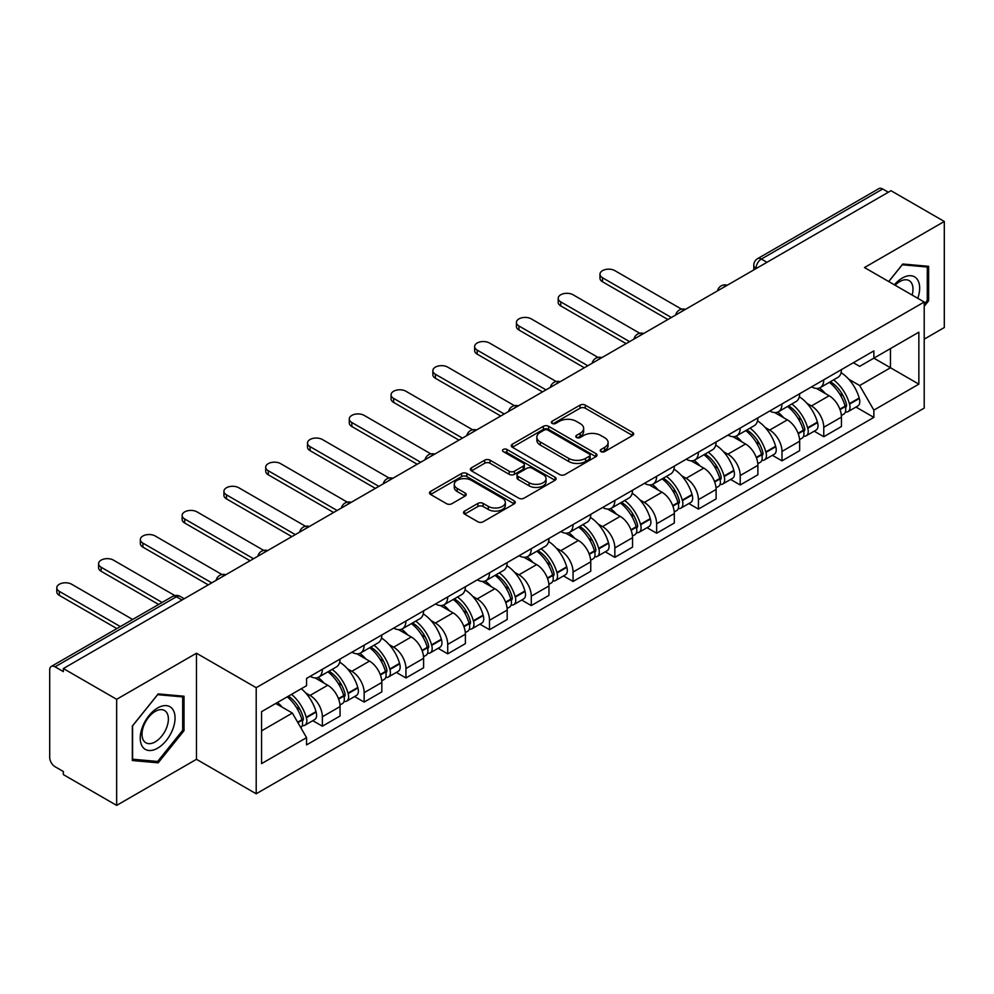 <?xml version="1.0" encoding="UTF-8"?>
<svg xmlns="http://www.w3.org/2000/svg" width="994" height="994" viewBox="0 0 994 994"><rect width="100%" height="100%" fill="white"/><g stroke="black" fill="none" stroke-linecap="round" stroke-linejoin="round"><path stroke-width="1.49" d="M600.997 451.611A2.597 1.503 0 0 0 604.675 451.611L632.619 435.484A3.715 2.15 0 0 0 633.7 433.968A3.715 2.15 0 0 0 632.619 432.452L585.292 405.13A3.715 2.15 0 0 0 580.036 405.13L552.092 421.257A2.597 1.503 0 0 0 551.335 422.313A2.597 1.503 0 0 0 552.092 423.382A2.597 1.503 0 0 0 555.783 423.382L559.398 421.294A11.903 6.871 0 0 1 576.222 421.294L580.161 423.568A11.903 6.871 0 0 1 583.652 428.426A11.903 6.871 0 0 1 580.161 433.285L576.545 435.372A2.597 1.503 0 0 0 575.787 436.441A2.597 1.503 0 0 0 576.545 437.497A2.597 1.503 0 0 0 580.235 437.497L583.838 435.409A11.903 6.871 0 0 1 600.674 435.409L604.613 437.683A11.903 6.871 0 0 1 608.104 442.541A11.903 6.871 0 0 1 604.613 447.399L600.997 449.487A2.597 1.503 0 0 0 600.239 450.555A2.597 1.503 0 0 0 600.997 451.611L600.997 449.487M464.62 511.078A3.715 2.15 0 0 0 463.527 512.593A3.715 2.15 0 0 0 464.62 514.109L477.89 521.775A3.715 2.15 0 0 0 483.146 521.775L514.171 503.871A3.715 2.15 0 0 0 515.265 502.343A3.715 2.15 0 0 0 514.171 500.827L466.845 473.504A3.715 2.15 0 0 0 461.589 473.504L430.564 491.421A3.715 2.15 0 0 0 429.483 492.937A3.715 2.15 0 0 0 430.564 494.453L446.604 503.709A3.715 2.15 0 0 0 451.86 503.709L465.142 496.043A3.715 2.15 0 0 0 466.236 494.527A3.715 2.15 0 0 0 465.142 493.012L457.19 488.427A9.94 5.74 0 0 1 454.27 484.364A9.94 5.74 0 0 1 460.421 479.058A9.94 5.74 0 0 1 471.255 480.301L502.405 498.292A9.94 5.74 0 0 1 505.325 502.343A9.94 5.74 0 0 1 499.187 507.648A9.94 5.74 0 0 1 488.34 506.406L483.146 503.411A3.715 2.15 0 0 0 477.89 503.411L464.62 511.078L464.62 514.109M256.203 687.699L196.477 653.22L116.658 699.304L63.355 668.527L890.997 190.699L944.3 221.463L864.482 267.548L924.209 302.027L256.203 687.699L256.203 793.784L924.209 408.112L924.209 302.027M559.659 474.573A3.715 2.15 0 0 0 564.915 474.573L595.94 456.656A3.715 2.15 0 0 0 597.021 455.14A3.715 2.15 0 0 0 595.94 453.624L548.613 426.302A3.715 2.15 0 0 0 543.358 426.302L512.332 444.219A3.715 2.15 0 0 0 511.239 445.734A3.715 2.15 0 0 0 512.332 447.25L559.659 474.573M504.306 452.171A2.597 1.503 0 0 1 506.94 452.543L506.94 449.45L555.062 477.232A3.715 2.15 0 0 1 556.143 478.748A3.715 2.15 0 0 1 555.062 480.264L524.037 498.18A3.715 2.15 0 0 1 518.769 498.18L471.454 470.858L471.454 467.814A3.715 2.15 0 0 0 470.361 469.33A3.715 2.15 0 0 0 471.454 470.858M471.454 467.814L484.724 460.147A3.715 2.15 0 0 1 489.992 460.147L509.176 471.231A3.715 2.15 0 0 0 514.432 471.231L523.242 466.149A3.715 2.15 0 0 0 524.335 464.633A3.715 2.15 0 0 0 523.242 463.117L503.262 451.574A2.597 1.503 0 0 1 502.504 450.518A2.597 1.503 0 0 1 504.107 449.126A2.597 1.503 0 0 1 506.94 449.45M116.658 699.304L116.658 805.389L63.355 774.612L63.355 771.518L55.055 766.722A7.579 4.374 -120 0 1 49.7 757.44L49.7 669.919A7.579 4.374 -120 0 1 51.266 666.452L172.608 596.4A7.579 4.374 60 0 1 176.385 596.773L55.055 666.825A7.579 4.374 -120 0 0 51.266 666.452M924.209 339.153L944.3 327.548L944.3 221.463M116.658 805.389L196.477 759.304L256.203 793.784M63.355 668.527L63.355 671.621L55.055 666.825M766.983 262.292L761.367 259.049A7.579 4.374 60 0 0 757.577 258.664L878.907 188.612A7.579 4.374 60 0 1 882.697 188.997L761.367 259.049A7.579 4.374 120 0 0 756.012 268.318L756.012 268.628M888.325 192.24L882.697 188.997M823.765 379.82A17.42 10.064 60 0 1 820.162 387.635L837.843 377.434A17.42 10.064 -120 0 0 841.446 369.606M806.991 403.378L811.452 405.95A17.42 10.064 60 0 1 823.765 427.296L841.446 417.082A17.42 10.064 -120 0 0 829.133 395.749L816.472 388.443M841.446 417.082L841.446 426.513L823.765 436.726L814.185 431.185M820.162 387.635A17.42 10.064 60 0 1 811.589 386.852M823.765 427.296L823.765 436.726M781.98 403.937A17.42 10.064 60 0 1 778.377 411.764L796.057 401.551A17.42 10.064 -120 0 0 799.661 393.736M772.4 455.314L781.992 460.843L799.661 450.642L799.661 441.212A17.42 10.064 -120 0 0 787.347 419.866L774.686 412.56M778.377 411.764A17.42 10.064 60 0 1 769.803 410.982M765.206 427.507L769.667 430.079A17.42 10.064 60 0 1 781.992 451.413L781.992 460.843M740.207 428.066A17.42 10.064 60 0 1 736.591 435.881L754.272 425.68A17.42 10.064 -120 0 0 757.875 417.853M730.615 479.431L740.207 484.973L757.875 474.772L757.875 465.329A17.42 10.064 -120 0 0 745.562 443.995L732.901 436.689M736.591 435.881A17.42 10.064 60 0 1 728.018 435.099M723.421 451.624L727.881 454.196A17.42 10.064 60 0 1 740.207 475.542L740.207 484.973M698.422 452.183A17.42 10.064 60 0 1 694.806 460.011L712.487 449.797A17.42 10.064 -120 0 0 716.09 441.982M688.83 503.56L698.422 509.09L716.102 498.889L716.102 489.458A17.42 10.064 -120 0 0 703.777 468.112L691.128 460.806M694.806 460.011A17.42 10.064 60 0 1 686.233 459.228M681.635 475.753L686.096 478.325A17.42 10.064 60 0 1 698.422 499.659L698.422 509.09M656.636 476.312A17.42 10.064 60 0 1 653.021 484.128L670.701 473.927A17.42 10.064 -120 0 0 674.317 466.099M647.044 527.69L656.636 533.219L674.317 523.018L674.317 513.575A17.42 10.064 -120 0 0 661.992 492.241L649.343 484.935M653.021 484.128A17.42 10.064 60 0 1 644.447 483.345M639.863 499.87L644.311 502.442A17.42 10.064 60 0 1 656.636 523.788L656.636 533.219M614.851 500.429A17.42 10.064 60 0 1 611.248 508.257L628.916 498.056A17.42 10.064 -120 0 0 632.532 490.228M605.259 551.807L614.851 557.348L632.532 547.135L632.532 537.704A17.42 10.064 -120 0 0 620.206 516.358L607.558 509.052M611.248 508.257A17.42 10.064 60 0 1 602.662 507.474M598.077 524L602.526 526.572A17.42 10.064 60 0 1 614.851 547.905L614.851 557.348M573.066 524.559A17.42 10.064 60 0 1 569.463 532.374L587.131 522.173A17.42 10.064 -120 0 0 590.747 514.358M563.486 575.936L573.066 581.465L590.747 571.264L590.747 561.821A17.42 10.064 -120 0 0 578.421 540.487L565.772 533.182M569.463 532.374A17.42 10.064 60 0 1 560.877 531.591M556.292 548.116L560.753 550.688A17.42 10.064 60 0 1 573.066 572.035L573.066 581.465M531.281 548.688A17.42 10.064 60 0 1 527.677 556.503L545.358 546.302A17.42 10.064 -120 0 0 548.961 538.475M521.701 600.053L531.281 605.594L548.961 595.381L548.961 585.951A17.42 10.064 -120 0 0 536.636 564.604L523.987 557.311M527.677 556.503A17.42 10.064 60 0 1 519.092 555.721M514.507 572.246L518.967 574.818A17.42 10.064 60 0 1 531.281 596.151L531.281 605.594M489.495 572.805A17.42 10.064 60 0 1 485.892 580.633L503.573 570.419A17.42 10.064 -120 0 0 507.176 562.604M479.916 624.182L489.495 629.711L507.176 619.51L507.176 610.08A17.42 10.064 -120 0 0 494.863 588.734L482.202 581.428M485.892 580.633A17.42 10.064 60 0 1 477.319 579.837M472.722 596.363L477.182 598.935A17.42 10.064 60 0 1 489.495 620.281L489.495 629.711M447.71 596.934A17.42 10.064 60 0 1 444.107 604.75L461.788 594.549A17.42 10.064 -120 0 0 465.391 586.721M438.13 648.299L447.722 653.841L465.391 643.627L465.391 634.197A17.42 10.064 -120 0 0 453.078 612.863L440.417 605.557M444.107 604.75A17.42 10.064 60 0 1 435.534 603.967M430.936 620.492L435.397 623.064A17.42 10.064 60 0 1 447.722 644.398L447.722 653.841M405.937 621.051A17.42 10.064 60 0 1 402.322 628.879L420.002 618.666A17.42 10.064 -120 0 0 423.606 610.85M396.345 672.429L405.937 677.958L423.606 667.757L423.606 658.326A17.42 10.064 -120 0 0 411.292 636.98L398.631 629.674M402.322 628.879A17.42 10.064 60 0 1 393.748 628.084M389.151 644.609L393.612 647.181A17.42 10.064 60 0 1 405.937 668.527L405.937 677.958M364.152 645.181A17.42 10.064 60 0 1 360.536 652.996L378.217 642.795A17.42 10.064 -120 0 0 381.82 634.967M354.56 696.545L364.152 702.087L381.833 691.874L381.833 682.443A17.42 10.064 -120 0 0 369.507 661.109L356.858 653.803M360.536 652.996A17.42 10.064 60 0 1 351.963 652.213M347.366 668.738L351.826 671.31A17.42 10.064 60 0 1 364.152 692.656L364.152 702.087M322.367 669.297A17.42 10.064 60 0 1 318.751 677.125L336.432 666.912A17.42 10.064 -120 0 0 340.047 659.097M312.775 720.675L322.367 726.204L340.047 716.003L340.047 706.572A17.42 10.064 -120 0 0 327.722 685.226L315.073 677.92M318.751 677.125A17.42 10.064 60 0 1 310.178 676.33M305.593 692.855L310.041 695.44A17.42 10.064 60 0 1 322.367 716.773L322.367 726.204M853.361 362.723L859.661 366.364L918.854 332.182L890.462 348.583L890.462 367.755L859.661 385.535L848.777 379.248M261.559 730.851L292.373 713.058L306.562 737.647L261.559 763.628L261.559 711.667L306.562 685.686L306.562 678.417L873.863 350.894L873.863 358.163L918.854 384.144L873.863 410.124L859.661 385.535M918.854 332.182L918.854 384.144M306.562 737.647L306.562 744.916L873.863 417.393L873.863 410.124M924.209 306.289L928.632 300.784L928.632 266.317L902.788 264.019L888.698 281.538M196.477 653.22L196.477 759.304M132.326 760.522L158.183 762.833L184.027 730.677L184.027 696.222L158.183 693.911L132.326 726.067L132.326 760.522M292.373 713.058L275.76 703.479M855.971 407.068L873.863 417.393M927.29 300.014L928.632 300.784M155.449 761.255L158.183 762.833M182.685 729.907L184.027 730.677M602.041 451.984L604.613 450.493A11.903 6.871 0 0 0 608.104 445.635L608.104 442.541M583.652 428.426L583.652 431.52A11.903 6.871 0 0 1 580.161 436.378L577.589 437.869M632.569 435.509L585.292 408.223A3.715 2.15 0 0 0 580.036 408.223L553.136 423.742M595.891 456.693L548.613 429.396A3.715 2.15 0 0 0 543.358 429.396L512.382 447.275M589.367 456.209A2.597 1.503 0 0 0 590.125 455.14A2.597 1.503 0 0 0 589.367 454.084L547.831 430.091A2.597 1.503 0 0 0 544.14 430.091L540.338 432.303A11.903 6.871 0 0 0 536.847 437.161A11.903 6.871 0 0 0 540.338 442.007L568.73 458.408A11.903 6.871 0 0 0 585.553 458.408L589.367 456.209L589.367 459.303A2.597 1.503 0 0 0 590.125 458.234L590.125 455.14M536.847 437.161L536.847 440.243A11.903 6.871 0 0 0 540.338 445.101L540.338 442.007M589.367 459.303L585.553 461.502A11.903 6.871 0 0 1 568.73 461.502L540.338 445.101M471.504 470.883L484.724 463.241L484.724 460.147M524.335 464.633L524.335 467.727A3.715 2.15 0 0 1 523.242 469.243L514.432 474.324A3.715 2.15 0 0 1 509.176 474.324L489.992 463.241A3.715 2.15 0 0 0 484.724 463.241M506.94 452.543L555.012 480.288M529.094 482.736A9.94 5.74 0 0 0 539.928 483.979A9.94 5.74 0 0 0 546.066 478.673A9.94 5.74 0 0 0 543.159 474.61L532.188 468.273A3.715 2.15 0 0 0 526.919 468.273L518.122 473.355A3.715 2.15 0 0 0 517.029 474.871A3.715 2.15 0 0 0 518.122 476.387L529.094 482.736L529.094 485.817A9.94 5.74 0 0 0 539.928 487.072A9.94 5.74 0 0 0 546.066 481.767L546.066 478.673M517.029 474.871L517.029 477.965A3.715 2.15 0 0 0 518.122 479.481L518.122 476.387M529.094 485.817L518.122 479.481M505.325 502.343L505.325 505.437A9.94 5.74 0 0 1 499.187 510.742A9.94 5.74 0 0 1 488.34 509.5L483.146 506.505A3.715 2.15 0 0 0 477.89 506.505L464.67 514.146M454.27 484.364L454.27 487.458A9.94 5.74 0 0 0 457.19 491.521L457.19 488.427M465.093 496.081L457.19 491.521M514.171 500.827L514.171 503.871L466.845 476.598A3.715 2.15 0 0 0 461.589 476.598L430.613 494.49M830.35 381.758A23.868 13.779 60 0 1 830.462 381.833A23.868 13.779 60 0 1 846.167 403.241L846.304 403.738A4.635 2.684 60 0 1 845.571 407.378A4.635 2.684 60 0 1 845.472 407.441M681.573 309.159L614.851 270.641A8.71 5.032 -0 0 0 605.358 269.548A8.71 5.032 -0 0 0 599.978 274.195A8.71 5.032 -0 0 0 602.526 277.761L602.526 281.774A8.71 5.032 180 0 1 599.978 278.221L599.978 274.195M829.307 382.367A28.789 16.625 60 0 1 845.124 406.111L845.26 406.608A9.567 5.517 60 0 1 843.757 414.113L841.371 415.492M845.385 412.001A9.567 5.517 -120 0 0 848.044 411.64A9.567 5.517 -120 0 0 849.547 404.136L849.41 403.639A28.789 16.625 -120 0 0 833.593 379.882M841.086 372.675A28.789 16.625 60 0 1 859.189 397.998L859.325 398.495A9.567 5.517 60 0 1 857.81 405.999L848.044 411.64M667.881 319.509L602.526 281.774M819.478 387.971A28.789 16.625 60 0 1 825.492 393.649M671.36 317.496L602.526 277.761M839.495 393.686L843.16 395.811M917.773 298.312A24.626 14.214 120 0 0 917.325 279.413A24.626 14.214 120 0 0 894.364 284.793M912.132 295.056A18.637 10.76 120 0 0 911.225 282.557A18.637 10.76 120 0 0 909.125 280.619A18.637 10.76 120 0 0 895.122 285.241M888.76 281.563L902.254 264.777L927.29 267.013L927.29 300.399L924.209 304.239M925.638 266.057L927.29 267.013M172.72 709.306A24.626 14.214 120 0 0 148.938 715.68A24.626 14.214 120 0 0 142.564 746.817A24.626 14.214 120 0 0 166.346 740.443A24.626 14.214 120 0 0 172.72 709.306M166.619 712.449A18.637 10.76 120 0 0 164.519 710.511A18.637 10.76 120 0 0 147.174 719.209A18.637 10.76 120 0 0 143.782 740.853A18.637 10.76 120 0 0 145.882 742.791A18.637 10.76 120 0 0 163.227 734.094A18.637 10.76 120 0 0 166.619 712.449M157.636 761.454L132.6 759.217L132.6 725.831L157.636 694.669L182.685 696.906L182.685 730.304L157.636 761.454M181.02 695.949L182.685 696.906M788.565 405.887A23.868 13.779 60 0 1 788.677 405.95A23.868 13.779 60 0 1 804.382 427.37L804.531 427.855A4.635 2.684 60 0 1 803.798 431.508A4.635 2.684 60 0 1 803.686 431.558M639.788 333.288L573.066 294.771A8.71 5.032 -0 0 0 563.573 293.677A8.71 5.032 -0 0 0 558.193 298.324A8.71 5.032 -0 0 0 560.753 301.878L560.753 305.903A8.71 5.032 180 0 1 558.193 302.338L558.193 298.324M787.521 406.484A28.789 16.625 60 0 1 803.338 430.24L803.475 430.737A9.567 5.517 60 0 1 801.972 438.242L799.586 439.609M803.599 436.13A9.567 5.517 -120 0 0 806.258 435.77A9.567 5.517 -120 0 0 807.762 428.252L807.625 427.768A28.789 16.625 -120 0 0 791.808 404.011M799.3 396.792A28.789 16.625 60 0 1 817.403 422.115L817.54 422.612A9.567 5.517 60 0 1 816.037 430.129L806.258 435.77M626.096 343.626L560.753 305.903M777.706 412.1A28.789 16.625 60 0 1 783.707 417.766M629.587 341.625L560.753 301.878M797.71 417.815L801.375 419.928M746.78 430.004A23.868 13.779 60 0 1 746.904 430.079A23.868 13.779 60 0 1 762.597 451.487L762.746 451.984A4.635 2.684 60 0 1 762.013 455.625A4.635 2.684 60 0 1 761.901 455.687M598.003 357.405L531.281 318.888A8.71 5.032 -0 0 0 521.788 317.794A8.71 5.032 -0 0 0 516.408 322.441A8.71 5.032 -0 0 0 518.967 326.007L518.967 330.02A8.71 5.032 180 0 1 516.408 326.467L516.408 322.441M745.736 430.613A28.789 16.625 60 0 1 761.553 454.357L761.702 454.854A9.567 5.517 60 0 1 760.186 462.372L757.801 463.738M761.826 460.247A9.567 5.517 -120 0 0 764.473 459.887A9.567 5.517 -120 0 0 765.976 452.382L765.84 451.885A28.789 16.625 -120 0 0 750.023 428.128M757.515 420.922A28.789 16.625 60 0 1 775.618 446.244L775.755 446.741A9.567 5.517 60 0 1 774.251 454.246L764.473 459.887M584.31 367.755L518.967 330.02M735.92 436.217A28.789 16.625 60 0 1 741.934 441.895M587.802 365.742L518.967 326.007M755.925 441.932L759.59 444.057M704.994 454.134A23.868 13.779 60 0 1 705.119 454.196A23.868 13.779 60 0 1 720.812 475.617L720.961 476.101A4.635 2.684 60 0 1 720.228 479.754A4.635 2.684 60 0 1 720.116 479.804M556.218 381.534L489.495 343.017A8.71 5.032 -0 0 0 480.003 341.924A8.71 5.032 -0 0 0 474.623 346.571A8.71 5.032 -0 0 0 477.182 350.124L477.182 354.15A8.71 5.032 180 0 1 474.623 350.596L474.623 346.571M703.951 454.73A28.789 16.625 60 0 1 719.768 478.487L719.917 478.984A9.567 5.517 60 0 1 718.401 486.488L716.028 487.868M720.041 484.376A9.567 5.517 -120 0 0 722.688 484.016A9.567 5.517 -120 0 0 724.204 476.511L724.054 476.014A28.789 16.625 -120 0 0 708.237 452.258M715.73 445.039A28.789 16.625 60 0 1 733.833 470.361L733.97 470.858A9.567 5.517 60 0 1 732.466 478.375L722.688 484.016M542.538 391.884L477.182 354.15M694.135 460.346A28.789 16.625 60 0 1 700.149 466.024M546.017 389.872L477.182 350.124M714.139 466.062L717.817 468.174M663.209 478.251A23.868 13.779 60 0 1 663.333 478.325A23.868 13.779 60 0 1 679.039 499.733L679.175 500.231A4.635 2.684 60 0 1 678.442 503.871A4.635 2.684 60 0 1 678.33 503.933M514.432 405.651L447.722 367.134A8.71 5.032 -0 0 0 438.217 366.041A8.71 5.032 -0 0 0 432.85 370.7A8.71 5.032 -0 0 0 435.397 374.253L435.397 378.267A8.71 5.032 180 0 1 432.85 374.713L432.85 370.7M662.166 478.859A28.789 16.625 60 0 1 677.983 502.604L678.132 503.101A9.567 5.517 60 0 1 676.616 510.618L674.243 511.985M678.256 508.493A9.567 5.517 -120 0 0 680.902 508.133A9.567 5.517 -120 0 0 682.418 500.628L682.269 500.131A28.789 16.625 -120 0 0 666.452 476.387M673.957 469.168A28.789 16.625 60 0 1 692.048 494.49L692.184 494.987A9.567 5.517 60 0 1 690.681 502.492L680.902 508.133M500.752 416.001L435.397 378.267M652.35 484.463A28.789 16.625 60 0 1 658.363 490.141M504.231 413.989L435.397 374.253M672.354 490.179L676.032 492.303M621.424 502.38A23.868 13.779 60 0 1 621.548 502.442A23.868 13.779 60 0 1 637.253 523.863L637.39 524.36A4.635 2.684 60 0 1 636.657 528A4.635 2.684 60 0 1 636.558 528.05M472.647 429.781L405.937 391.263A8.71 5.032 -0 0 0 396.444 390.17A8.71 5.032 -0 0 0 391.064 394.817A8.71 5.032 -0 0 0 393.612 398.37L393.612 402.396A8.71 5.032 180 0 1 391.064 398.842L391.064 394.817M620.38 502.976A28.789 16.625 60 0 1 636.21 526.733L636.346 527.23A9.567 5.517 60 0 1 634.831 534.735L632.457 536.114M636.471 532.622A9.567 5.517 -120 0 0 639.117 532.262A9.567 5.517 -120 0 0 640.633 524.757L640.484 524.26A28.789 16.625 -120 0 0 624.667 500.504M632.172 493.285A28.789 16.625 60 0 1 650.262 518.619L650.411 519.104A9.567 5.517 60 0 1 648.896 526.621L639.117 532.262M458.967 440.131L393.612 402.396M610.564 508.593A28.789 16.625 60 0 1 616.578 514.271M462.446 438.118L393.612 398.37M630.569 514.308L634.247 516.42M579.639 526.497A23.868 13.779 60 0 1 579.763 526.572A23.868 13.779 60 0 1 595.468 547.98L595.605 548.477A4.635 2.684 60 0 1 594.872 552.117A4.635 2.684 60 0 1 594.772 552.179M430.862 453.898L364.152 415.38A8.71 5.032 -0 0 0 354.659 414.299A8.71 5.032 -0 0 0 349.279 418.946A8.71 5.032 -0 0 0 351.826 422.5L351.826 426.513A8.71 5.032 180 0 1 349.279 422.959L349.279 418.946M578.595 527.106A28.789 16.625 60 0 1 594.424 550.85L594.561 551.347A9.567 5.517 60 0 1 593.045 558.864L590.672 560.231M594.685 556.739A9.567 5.517 -120 0 0 597.332 556.391A9.567 5.517 -120 0 0 598.848 548.874L598.711 548.377A28.789 16.625 -120 0 0 582.882 524.633M590.386 517.414A28.789 16.625 60 0 1 608.477 542.736L608.626 543.233A9.567 5.517 60 0 1 607.11 550.738L597.332 556.391M417.182 464.248L351.826 426.513M568.779 532.709A28.789 16.625 60 0 1 574.793 538.388M420.661 462.235L351.826 422.5M588.783 538.425L592.461 540.55M537.866 550.626A23.868 13.779 60 0 1 537.978 550.688A23.868 13.779 60 0 1 553.683 572.109L553.82 572.606A4.635 2.684 60 0 1 553.086 576.247A4.635 2.684 60 0 1 552.987 576.296M389.076 478.027L322.367 439.51A8.71 5.032 -0 0 0 312.874 438.416A8.71 5.032 -0 0 0 307.494 443.063A8.71 5.032 -0 0 0 310.041 446.617L310.041 450.642A8.71 5.032 180 0 1 307.494 447.089L307.494 443.063M536.822 551.223A28.789 16.625 60 0 1 552.639 574.979L552.776 575.476A9.567 5.517 60 0 1 551.272 582.981L548.887 584.36M552.9 580.869A9.567 5.517 -120 0 0 555.547 580.508A9.567 5.517 -120 0 0 557.062 573.004L556.926 572.507A28.789 16.625 -120 0 0 541.096 548.75M548.601 541.531A28.789 16.625 60 0 1 566.704 566.866L566.841 567.35A9.567 5.517 60 0 1 565.325 574.867L555.547 580.508M375.397 488.377L310.041 450.642M526.994 556.839A28.789 16.625 60 0 1 533.008 562.517M378.876 486.364L310.041 446.617M547.011 562.554L550.676 564.667M496.081 574.743A23.868 13.779 60 0 1 496.192 574.818A23.868 13.779 60 0 1 511.898 596.226L512.034 596.723A4.635 2.684 60 0 1 511.301 600.364A4.635 2.684 60 0 1 511.202 600.426M347.304 502.144L280.581 463.626A8.71 5.032 -0 0 0 271.089 462.545A8.71 5.032 -0 0 0 265.709 467.192A8.71 5.032 -0 0 0 268.256 470.746L268.256 474.772A8.71 5.032 180 0 1 265.709 471.206L265.709 467.192M495.037 575.352A28.789 16.625 60 0 1 510.854 599.109L510.991 599.593A9.567 5.517 60 0 1 509.487 607.11L507.102 608.477M511.115 604.998A9.567 5.517 -120 0 0 513.774 604.638A9.567 5.517 -120 0 0 515.277 597.121L515.14 596.624A28.789 16.625 -120 0 0 499.323 572.879M506.816 565.661A28.789 16.625 60 0 1 524.919 590.983L525.056 591.48A9.567 5.517 60 0 1 523.54 598.984L513.774 604.638M333.611 512.494L268.256 474.772M485.209 580.968A28.789 16.625 60 0 1 491.222 586.634M337.09 510.481L268.256 470.746M505.225 586.671L508.891 588.796M454.295 598.873A23.868 13.779 60 0 1 454.407 598.935A23.868 13.779 60 0 1 470.112 620.355L470.261 620.852A4.635 2.684 60 0 1 469.528 624.493A4.635 2.684 60 0 1 469.416 624.543M305.518 526.273L238.796 487.756A8.71 5.032 -0 0 0 229.303 486.662A8.71 5.032 -0 0 0 223.923 491.309A8.71 5.032 -0 0 0 226.483 494.863L226.483 498.889A8.71 5.032 180 0 1 223.923 495.335L223.923 491.309M453.252 599.469A28.789 16.625 60 0 1 469.069 623.226L469.205 623.723A9.567 5.517 60 0 1 467.702 631.227L465.316 632.606M469.33 629.115A9.567 5.517 -120 0 0 471.988 628.755A9.567 5.517 -120 0 0 473.492 621.25L473.355 620.753A28.789 16.625 -120 0 0 457.538 596.996M465.03 589.777A28.789 16.625 60 0 1 483.134 615.112L483.27 615.597A9.567 5.517 60 0 1 481.767 623.114L471.988 628.755M291.826 536.623L226.483 498.889M443.436 605.085A28.789 16.625 60 0 1 449.437 610.763M295.317 534.61L226.483 494.863M463.44 610.801L467.105 612.925M412.51 622.989A23.868 13.779 60 0 1 412.634 623.064A23.868 13.779 60 0 1 428.327 644.472L428.476 644.969A4.635 2.684 60 0 1 427.743 648.61A4.635 2.684 60 0 1 427.631 648.672M263.733 550.403L197.011 511.873A8.71 5.032 -0 0 0 187.518 510.792A8.71 5.032 -0 0 0 182.138 515.439A8.71 5.032 -0 0 0 184.698 518.992L184.698 523.018A8.71 5.032 180 0 1 182.138 519.452L182.138 515.439M411.466 623.598A28.789 16.625 60 0 1 427.283 647.355L427.432 647.839A9.567 5.517 60 0 1 425.917 655.357L423.531 656.723M427.557 653.244A9.567 5.517 -120 0 0 430.203 652.884A9.567 5.517 -120 0 0 431.707 645.367L431.57 644.87A28.789 16.625 -120 0 0 415.753 621.126M423.245 613.907A28.789 16.625 60 0 1 441.348 639.229L441.485 639.726A9.567 5.517 60 0 1 439.982 647.231L430.203 652.884M250.041 560.74L184.698 523.018M401.651 629.214A28.789 16.625 60 0 1 407.664 634.88M253.532 558.727L184.698 518.992M421.655 634.93L425.32 637.042M370.725 647.119A23.868 13.779 60 0 1 370.849 647.181A23.868 13.779 60 0 1 386.542 668.602L386.691 669.099A4.635 2.684 60 0 1 385.958 672.739A4.635 2.684 60 0 1 385.846 672.789M221.948 574.52L155.226 536.002A8.71 5.032 -0 0 0 145.733 534.909A8.71 5.032 -0 0 0 140.353 539.556A8.71 5.032 -0 0 0 142.912 543.122L142.912 547.135A8.71 5.032 180 0 1 140.353 543.581L140.353 539.556M369.681 647.715A28.789 16.625 60 0 1 385.498 671.472L385.647 671.969A9.567 5.517 60 0 1 384.131 679.474L381.758 680.853M385.771 677.361A9.567 5.517 -120 0 0 388.418 677.001A9.567 5.517 -120 0 0 389.934 669.496L389.785 668.999A28.789 16.625 -120 0 0 373.968 645.243M381.46 638.024A28.789 16.625 60 0 1 399.563 663.358L399.7 663.855A9.567 5.517 60 0 1 398.196 671.36L388.418 677.001M208.268 584.87L142.912 547.135M359.865 653.331A28.789 16.625 60 0 1 365.879 659.01M211.747 582.857L142.912 543.122M379.87 659.047L383.547 661.172M328.939 671.236A23.868 13.779 60 0 1 329.064 671.31A23.868 13.779 60 0 1 344.769 692.731L344.906 693.216A4.635 2.684 60 0 1 344.172 696.869A4.635 2.684 60 0 1 344.061 696.918M174.807 595.555L113.453 560.131A8.71 5.032 -0 0 0 103.948 559.038A8.71 5.032 -0 0 0 98.58 563.685A8.71 5.032 -0 0 0 101.127 567.239L101.127 571.264A8.71 5.032 180 0 1 98.58 567.698L98.58 563.685M327.896 671.845A28.789 16.625 60 0 1 343.713 695.601L343.862 696.086A9.567 5.517 60 0 1 342.346 703.603L339.973 704.97M343.986 701.491A9.567 5.517 -120 0 0 346.633 701.13A9.567 5.517 -120 0 0 348.148 693.613L347.999 693.129A28.789 16.625 -120 0 0 332.182 669.372M339.687 662.153A28.789 16.625 60 0 1 357.778 687.475L357.915 687.972A9.567 5.517 60 0 1 356.411 695.477L346.633 701.13M158.63 604.464L101.127 571.264M318.08 677.461A28.789 16.625 60 0 1 324.094 683.126M162.121 602.451L101.127 567.239M338.084 683.176L341.762 685.288M288.446 696.148A23.868 13.779 60 0 1 302.984 716.848L303.12 717.345A4.635 2.684 60 0 1 302.387 720.985A4.635 2.684 60 0 1 302.288 721.048M132.649 619.461L71.667 584.248A8.71 5.032 -0 0 0 62.175 583.155A8.71 5.032 -0 0 0 56.795 587.802A8.71 5.032 -0 0 0 59.342 591.368L59.342 595.381A8.71 5.032 180 0 1 56.795 591.828L56.795 587.802M287.229 696.856A28.789 16.625 60 0 1 301.94 719.718L302.077 720.215A9.567 5.517 60 0 1 300.76 727.608M302.201 725.608A9.567 5.517 -120 0 0 304.847 725.247A9.567 5.517 -120 0 0 306.363 717.743L306.214 717.246A28.789 16.625 -120 0 0 291.515 694.384M301.294 688.73A28.789 16.625 60 0 1 315.993 711.605L316.142 712.102A9.567 5.517 60 0 1 314.626 719.606L304.847 725.247M116.857 628.581L59.342 595.381M277.45 702.497A28.789 16.625 60 0 1 282.308 707.256M120.336 626.58L59.342 591.368M296.299 707.293L299.977 709.418M756.272 268.479L756.012 268.318A7.579 4.374 0 0 1 753.787 265.224L753.787 269.908M364.152 692.656L381.833 682.443M405.937 668.527L423.606 658.326M447.722 644.398L465.391 634.197M489.495 620.281L507.176 610.08M531.281 596.151L548.961 585.951M573.066 572.035L590.747 561.821M614.851 547.905L632.532 537.704M656.636 523.788L674.317 513.575M698.422 499.659L716.102 489.458M740.207 475.542L757.875 465.329M781.992 451.413L799.661 441.212M322.367 716.773L340.047 706.572M310.041 695.44L327.722 685.226M351.826 671.31L369.507 661.109M393.612 647.181L411.292 636.98M435.397 623.064L453.078 612.863M477.182 598.935L494.863 588.734M518.967 574.818L536.636 564.604M560.753 550.688L578.421 540.487M602.526 526.572L620.206 516.358M644.311 502.442L661.992 492.241M686.096 478.325L703.777 468.112M727.881 454.196L745.562 443.995M769.667 430.079L787.347 419.866M811.452 405.95L829.133 395.749M726.614 285.601A7.579 4.374 120 0 0 723.259 287.539M684.829 309.73A7.579 4.374 120 0 0 681.474 311.656M643.043 333.847A7.579 4.374 120 0 0 639.701 335.786M601.258 357.977A7.579 4.374 120 0 0 597.916 359.903M559.473 382.094A7.579 4.374 120 0 0 556.131 384.032M517.688 406.223A7.579 4.374 120 0 0 514.345 408.149M475.902 430.34A7.579 4.374 120 0 0 472.56 432.278M434.117 454.469A7.579 4.374 120 0 0 430.775 456.395M392.344 478.599A7.579 4.374 120 0 0 388.989 480.524M350.559 502.716A7.579 4.374 120 0 0 347.204 504.641M308.774 526.845A7.579 4.374 120 0 0 305.431 528.771M266.988 550.962A7.579 4.374 120 0 0 263.646 552.9M225.203 575.091A7.579 4.374 120 0 0 221.861 577.017M182.014 600.016L176.385 596.773A7.579 4.374 120 0 1 180.175 596.4A7.579 7.579 0 0 0 172.608 596.4M604.613 450.493L604.613 447.399M576.545 437.497L576.545 435.372M580.161 436.378L580.161 433.285M552.092 423.382L552.092 421.257M580.036 408.223L580.036 405.13M585.292 408.223L585.292 405.13M632.619 435.484L632.619 432.452M512.332 447.25L512.332 444.219M543.358 429.396L543.358 426.302M548.613 429.396L548.613 426.302M595.94 456.656L595.94 453.624M568.73 461.502L568.73 458.408M585.553 461.502L585.553 458.408M489.992 463.241L489.992 460.147M509.176 474.324L509.176 471.231M514.432 474.324L514.432 471.231M523.242 469.243L523.242 466.149M555.062 480.264L555.062 477.232M477.89 506.505L477.89 503.411M483.146 506.505L483.146 503.411M488.34 509.5L488.34 506.406M465.142 496.043L465.142 493.012M430.564 494.453L430.564 491.421M461.589 476.598L461.589 473.504M466.845 476.598L466.845 473.504M840.029 409.627L845.26 406.608M849.547 404.136L859.325 398.495M849.41 403.639L859.189 397.998M845.111 406.074L846.54 405.254M839.855 409.155L845.124 406.111M798.244 433.757L803.475 430.737M807.762 428.252L817.54 422.612M807.625 427.768L817.403 422.115M798.07 433.285L804.755 429.383M756.459 457.874L761.702 454.854M765.976 452.382L775.755 446.741M765.84 451.885L775.618 446.244M761.541 454.32L762.97 453.5M756.285 457.402L761.553 454.357M714.674 482.003L719.917 478.984M724.204 476.511L733.97 470.858M724.054 476.014L733.833 470.361M719.755 478.449L721.184 477.629M714.5 481.531L719.768 478.487M672.888 506.132L678.132 503.101M682.418 500.628L692.184 494.987M682.269 500.131L692.048 494.49M672.714 505.648L679.399 501.746M631.103 530.249L636.346 527.23M640.633 524.757L650.411 519.104M640.484 524.26L650.262 518.619M636.197 526.696L637.614 525.876M630.929 529.777L636.21 526.733M589.33 554.379L594.561 551.347M598.848 548.874L608.626 543.233M598.711 548.377L608.477 542.736M594.412 550.825L595.828 549.993M589.144 553.894L594.424 550.85M547.545 578.496L552.776 575.476M557.062 573.004L566.841 567.35M556.926 572.507L566.704 566.866M552.627 574.942L554.056 574.122M547.359 578.023L552.639 574.979M505.76 602.625L510.991 599.593M515.277 597.121L525.056 591.48M515.14 596.624L524.919 590.983M510.841 599.071L512.27 598.239M505.586 602.14L510.854 599.109M463.974 626.742L469.205 623.723M473.492 621.25L483.27 615.597M473.355 620.753L483.134 615.112M469.056 623.188L470.485 622.368M463.8 626.27L469.069 623.226M422.189 650.871L427.432 647.839M431.707 645.367L441.485 639.726M431.57 644.87L441.348 639.229M422.015 650.399L428.7 646.498M380.404 674.988L385.647 671.969M389.934 669.496L399.7 663.855M389.785 668.999L399.563 663.358M380.23 674.516L386.914 670.615M338.619 699.117L343.862 696.086M348.148 693.613L357.915 687.972M347.999 693.129L357.778 687.475M343.713 695.564L345.129 694.744M338.445 698.645L343.713 695.601M297.889 722.626L302.077 720.215M306.363 717.743L316.142 712.102M306.214 717.246L315.993 711.605M301.928 719.681L303.344 718.861M297.641 722.203L301.94 719.718M727.248 285.228A7.579 7.579 0 0 0 717.531 290.844M685.462 309.358A7.579 7.579 0 0 0 675.746 314.974M643.69 333.475A7.579 7.579 0 0 0 633.961 339.091M601.904 357.604A7.579 7.579 0 0 0 592.175 363.22M560.119 381.721A7.579 7.579 0 0 0 550.39 387.337M518.334 405.85A7.579 7.579 0 0 0 508.617 411.466M476.548 429.98A7.579 7.579 0 0 0 466.832 435.583M434.763 454.096A7.579 7.579 0 0 0 425.047 459.713M392.978 478.226A7.579 7.579 0 0 0 383.262 483.829M351.193 502.343A7.579 7.579 0 0 0 341.476 507.959M309.42 526.472A7.579 7.579 0 0 0 299.691 532.076M267.635 550.589A7.579 7.579 0 0 0 257.906 556.205M225.849 574.718A7.579 7.579 0 0 0 216.12 580.322M184.238 598.736L180.175 596.4M757.577 258.664A7.579 7.579 0 0 0 753.787 265.224"/></g></svg>
